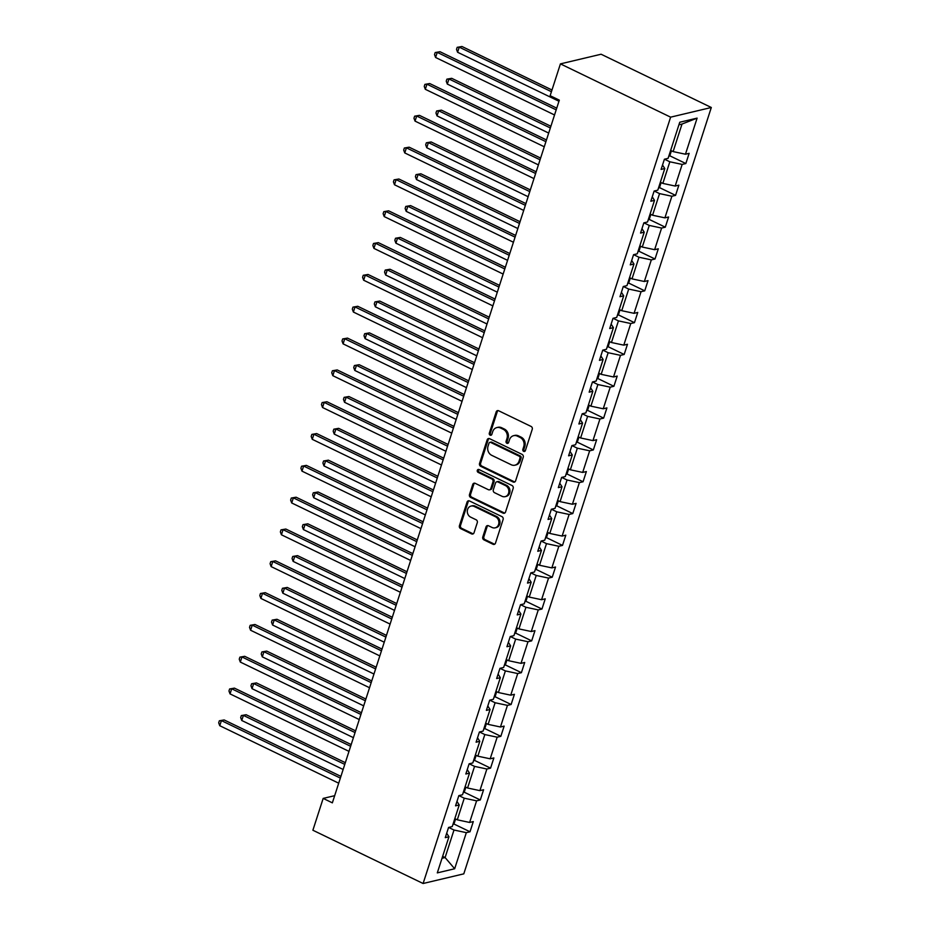 <?xml version="1.0" encoding="UTF-8"?>
<svg xmlns="http://www.w3.org/2000/svg" width="930" height="930" viewBox="0 0 930 930"><rect width="100%" height="100%" fill="white"/><g stroke="black" fill="none" stroke-linecap="round" stroke-linejoin="round"><path stroke-width="1.4" d="M523.66 451.375A1.535 1.325 -103.3 0 0 525.38 450.585L532.251 429.311A2.197 1.895 -103.3 0 0 531.088 426.44L498.631 410.758A2.197 1.895 -103.3 0 0 496.19 411.885L489.32 433.159A1.535 1.325 -103.3 0 0 491.842 434.38L492.726 431.625A7.033 6.08 -103.3 0 1 496.876 427.568A7.033 6.08 -103.3 0 1 500.573 428.009L503.27 429.311A7.033 6.08 -103.3 0 1 506.966 438.507L506.083 441.262A1.535 1.325 -103.3 0 0 508.605 442.482L509.5 439.727A7.033 6.08 -103.3 0 1 513.639 435.67A7.033 6.08 -103.3 0 1 517.336 436.112L520.044 437.425A7.033 6.08 -103.3 0 1 523.741 446.621L522.846 449.364A1.535 1.325 -103.3 0 0 523.66 451.375M513.639 435.67L514.743 435.414A7.033 6.08 -103.3 0 1 518.44 435.856L521.137 437.158A7.033 6.08 -103.3 0 1 524.834 446.353L523.95 449.109A1.535 1.325 -103.3 0 0 524.985 451.201M498.05 410.583A2.197 1.895 -103.3 0 0 497.283 411.63L490.412 432.903A1.535 1.325 -103.3 0 0 491.447 434.996M496.876 427.568L497.969 427.312A7.033 6.08 -103.3 0 1 501.665 427.742L504.374 429.055A7.033 6.08 -103.3 0 1 508.071 438.251L507.187 441.006A1.535 1.325 -103.3 0 0 508.222 443.099M482.775 536.994A2.197 1.895 -103.3 0 0 483.925 539.865L493.028 544.271A2.197 1.895 -103.3 0 0 495.481 543.143L503.107 519.51A2.197 1.895 -103.3 0 0 501.956 516.638L469.499 500.956A2.197 1.895 -103.3 0 0 467.058 502.084L459.42 525.706A2.197 1.895 -103.3 0 0 460.583 528.589L471.58 533.901A2.197 1.895 -103.3 0 0 474.021 532.774L477.288 522.66A2.197 1.895 -103.3 0 0 476.137 519.789L470.685 517.15A5.882 5.08 -103.3 0 1 467.29 511.186A5.882 5.08 -103.3 0 1 471.057 506.071A5.882 5.08 -103.3 0 1 474.137 506.432L495.504 516.766A5.882 5.08 -103.3 0 1 498.899 522.73A5.882 5.08 -103.3 0 1 495.132 527.845A5.882 5.08 -103.3 0 1 492.051 527.473L488.483 525.752A2.197 1.895 -103.3 0 0 486.041 526.88L482.775 536.994L483.867 536.738A2.197 1.895 -103.3 0 0 485.03 539.609L494.132 544.015A2.197 1.895 -103.3 0 0 494.714 544.178M670.623 117.157L560.418 63.879L550.142 95.709L559.325 100.138L332.359 802.846L323.175 798.405L312.887 830.234L423.103 883.5L670.623 117.157L711.311 107.496L463.791 873.851L423.103 883.5M513.139 482.007A2.197 1.895 -103.3 0 0 515.592 480.868L523.23 457.246A2.197 1.895 -103.3 0 0 522.067 454.375L489.61 438.681A2.197 1.895 -103.3 0 0 487.169 439.82L479.531 463.442A2.197 1.895 -103.3 0 0 480.694 466.314L513.139 482.007L514.244 481.74A2.197 1.895 -103.3 0 0 514.825 481.914M513.174 488.378L505.536 512A2.197 1.895 -103.3 0 1 503.084 513.139L470.638 497.445A2.197 1.895 -103.3 0 1 469.476 494.574L472.742 484.46A2.197 1.895 -103.3 0 1 475.195 483.333L488.355 489.692A2.197 1.895 -103.3 0 0 490.808 488.564L492.97 481.856A2.197 1.895 -103.3 0 0 491.819 478.985L478.113 472.359A1.535 1.325 -103.3 0 1 479.02 469.557L512.012 485.507A2.197 1.895 -103.3 0 1 513.174 488.378M446.691 833.257L448.958 836.779L445.272 837.651L448.562 827.456L452.247 826.572L459.234 804.962L455.549 805.833L458.839 795.627L462.524 794.755L469.511 773.132L465.825 774.004L469.127 763.809L472.8 762.937L479.787 741.315L476.102 742.187L479.403 731.991L483.089 731.12L490.064 709.497L486.378 710.369L489.68 700.174L493.365 699.29L500.34 677.668L496.667 678.551L499.956 668.345L503.642 667.473L510.617 645.85L506.943 646.722L510.233 636.527L513.918 635.655L520.905 614.033L517.22 614.904L520.509 604.709L524.195 603.837L531.181 582.215L527.496 583.087L530.786 572.892L534.471 572.008L541.458 550.386L537.773 551.269L541.062 541.062L544.748 540.191L551.734 518.568L548.049 519.44L551.339 509.245L555.024 508.373L562.011 486.75L558.326 487.622L561.627 477.427L565.301 476.555L572.287 454.933L568.602 455.805L571.904 445.61L575.589 444.726L582.564 423.103L578.879 423.987L582.18 413.78L585.865 412.908L592.84 391.286L589.167 392.158L592.457 381.963L596.142 381.091L603.117 359.468L599.443 360.34L602.733 350.145L606.418 349.273L613.405 327.651L609.72 328.523L613.01 318.316L616.695 317.444L623.681 295.821L619.996 296.705L623.286 286.498L626.971 285.626L633.958 264.004L630.273 264.876L633.562 254.681L637.248 253.809L644.234 232.186L640.549 233.058L643.839 222.863L647.524 221.979L654.511 200.369L650.826 201.24L654.127 191.034L657.801 190.162L664.787 168.539L661.102 169.411L664.404 159.216L668.089 158.344L679.749 122.237L697.116 118.122L685.457 154.217L689.142 153.345L685.84 163.541L682.167 164.424L675.18 186.047L678.865 185.163L675.564 195.37L671.879 196.242L664.904 217.864L668.589 216.992L665.287 227.187L661.602 228.059L654.627 249.682L658.301 248.81L655.011 259.005L651.326 259.877L644.351 281.499L648.024 280.628L644.734 290.834L641.049 291.706L634.062 313.329L637.748 312.445L634.458 322.652L630.773 323.524L623.786 345.146L627.471 344.274L624.181 354.47L620.496 355.341L613.509 376.964L617.194 376.092L613.905 386.287L610.22 387.171L603.233 408.781L606.918 407.91L603.628 418.116L599.943 418.988L592.956 440.611L596.642 439.739L593.34 449.934L589.667 450.806L582.68 472.428L586.365 471.557L583.064 481.752L579.378 482.624L572.403 504.246L576.089 503.374L572.787 513.569L569.102 514.453L562.127 536.064L565.8 535.192L562.511 545.399L558.825 546.27L551.85 567.893L555.524 567.021L552.234 577.216L548.549 578.088L541.562 599.711L545.247 598.839L541.957 609.034L538.272 609.906L531.286 631.528L534.971 630.656L531.681 640.851L527.996 641.735L521.009 663.357L524.694 662.474L521.404 672.681L517.719 673.553L510.733 695.175L514.418 694.303L511.128 704.498L507.443 705.37L500.456 726.993L504.141 726.121L500.84 736.316L497.166 737.188L490.18 758.81L493.865 757.938L490.563 768.134L486.878 769.017L479.903 790.64L483.588 789.756L480.287 799.963L476.602 800.835L469.627 822.457L473.3 821.585L470.01 831.78L466.325 832.652L454.665 868.76L437.298 872.886L448.958 836.779M458.92 795.615L464.268 798.196L457.293 819.818L454.817 818.633M457.293 819.818L469.627 822.457M464.268 798.196L476.602 800.835M456.967 801.428L459.234 804.962M469.197 763.797L474.556 766.378L467.569 788.001L465.093 786.803M467.569 788.001L479.903 790.64M474.556 766.378L486.878 769.017M467.244 769.61L469.511 773.132M479.473 731.968L484.832 734.561L477.846 756.183L475.37 754.986M477.846 756.183L490.18 758.81M484.832 734.561L497.166 737.188M477.532 737.792L479.787 741.315M489.75 700.15L495.109 702.743L488.122 724.365L485.646 723.168M488.122 724.365L500.456 726.993M495.109 702.743L507.443 705.37M487.808 705.975L490.064 709.497M500.026 668.333L505.385 670.914L498.399 692.536L495.934 691.35M498.399 692.536L510.733 695.175M505.385 670.914L517.719 673.553M498.085 674.145L500.34 677.668M510.314 636.515L515.662 639.096L508.675 660.719L506.211 659.521M508.675 660.719L521.009 663.357M515.662 639.096L527.996 641.735M508.361 642.328L510.617 645.85M520.591 604.686L525.938 607.278L518.952 628.901L516.487 627.704M518.952 628.901L531.286 631.528M525.938 607.278L538.272 609.906M518.638 610.51L520.905 614.033M530.867 572.868L536.215 575.461L529.24 597.083L526.764 595.886M529.24 597.083L541.562 599.711M536.215 575.461L548.549 578.088M528.914 578.681L531.181 582.215M541.144 541.051L546.491 543.632L539.516 565.254L537.04 564.057M539.516 565.254L551.85 567.893M546.491 543.632L558.825 546.27M539.191 546.863L541.458 550.386M551.42 509.222L556.768 511.814L549.793 533.436L547.317 532.239M549.793 533.436L562.127 536.064M556.768 511.814L569.102 514.453M549.467 515.046L551.734 518.568M561.697 477.404L567.056 479.996L560.069 501.619L557.593 500.421M560.069 501.619L572.403 504.246M567.056 479.996L579.378 482.624M559.744 483.228L562.011 486.75M571.973 445.586L577.332 448.179L570.346 469.79L567.87 468.604M570.346 469.79L582.68 472.428M577.332 448.179L589.667 450.806M570.032 451.399L572.287 454.933M582.25 413.769L587.609 416.349L580.622 437.972L578.146 436.775M580.622 437.972L592.956 440.611M587.609 416.349L599.943 418.988M580.308 419.581L582.564 423.103M592.526 381.939L597.885 384.532L590.899 406.154L588.434 404.957M590.899 406.154L603.233 408.781M597.885 384.532L610.22 387.171M590.585 387.764L592.84 391.286M602.814 350.122L608.162 352.714L601.175 374.337L598.711 373.139M601.175 374.337L613.509 376.964M608.162 352.714L620.496 355.341M600.861 355.946L603.117 359.468M613.091 318.304L618.438 320.885L611.452 342.507L608.987 341.322M611.452 342.507L623.786 345.146M618.438 320.885L630.773 323.524M611.138 324.117L613.405 327.651M623.367 286.487L628.715 289.067L621.74 310.69L619.264 309.492M621.74 310.69L634.062 313.329M628.715 289.067L641.049 291.706M621.414 292.299L623.681 295.821M633.644 254.657L638.991 257.25L632.016 278.872L629.54 277.675M632.016 278.872L644.351 281.499M638.991 257.25L651.326 259.877M631.691 260.481L633.958 264.004M643.92 222.84L649.268 225.432L642.293 247.055L639.817 245.857M642.293 247.055L654.627 249.682M649.268 225.432L661.602 228.059M641.967 228.664L644.234 232.186M654.197 191.022L659.556 193.603L652.569 215.225L650.093 214.04M652.569 215.225L664.904 217.864M659.556 193.603L671.879 196.242M652.244 196.835L654.511 200.369M664.473 159.204L669.833 161.785L662.846 183.408L660.37 182.21M662.846 183.408L675.18 186.047M669.833 161.785L682.167 164.424M662.532 165.017L664.787 168.539M697.116 118.122L682.015 124.05L673.122 151.59L670.646 150.393M673.122 151.59L685.457 154.217M560.418 63.879L601.094 54.231L711.311 107.496M334.672 795.685L323.175 798.405M442.006 858.297L445.098 857.553L453.991 830.025L448.644 827.433M442.634 856.367L445.098 857.553L454.665 868.76M682.015 124.05L678.923 124.783M453.991 830.025L466.325 832.652M669.647 155.717L685.84 163.541M659.37 187.535L675.564 195.37M649.082 219.352L665.287 227.187M638.805 251.181L655.011 259.005M628.529 282.999L644.734 290.834M618.252 314.817L634.458 322.652M607.976 346.634L624.181 354.47M597.699 378.464L613.905 386.287M587.423 410.281L603.628 418.116M577.146 442.099L593.34 449.934M566.87 473.916L583.064 481.752M556.582 505.746L572.787 513.569M546.305 537.563L562.511 545.399M536.029 569.381L552.234 577.216M525.752 601.198L541.957 609.034M515.476 633.028L531.681 640.851M505.199 664.845L521.404 672.681M494.923 696.663L511.128 704.498M484.646 728.492L500.84 736.316M474.37 760.31L490.563 768.134M464.082 792.128L480.287 799.963M453.805 823.945L470.01 831.78M489.029 438.518A2.197 1.895 -103.3 0 0 488.262 439.553L480.636 463.187A2.197 1.895 -103.3 0 0 481.787 466.058L514.244 481.74M519.986 458.223A1.535 1.325 -103.3 0 0 519.184 456.212L490.691 442.448A1.535 1.325 -103.3 0 0 488.982 443.238L488.041 446.144A7.033 6.08 -103.3 0 0 491.738 455.34L511.209 464.744A7.033 6.08 -103.3 0 0 514.906 465.186A7.033 6.08 -103.3 0 0 519.056 461.129L519.986 458.223L521.091 457.967A1.535 1.325 -103.3 0 0 520.277 455.956L519.184 456.212M489.889 442.355L490.982 442.087A1.535 1.325 -103.3 0 1 491.796 442.192L520.277 455.956M514.906 465.186L516.01 464.93A7.033 6.08 -103.3 0 0 520.149 460.873L519.056 461.129M521.091 457.967L520.149 460.873M474.614 483.17A2.197 1.895 -103.3 0 0 473.847 484.204L470.58 494.318A2.197 1.895 -103.3 0 0 471.731 497.19L504.188 512.872A2.197 1.895 -103.3 0 0 504.769 513.046M489.506 489.831L490.61 489.575A2.197 1.895 -103.3 0 0 491.9 488.308L494.074 481.601A2.197 1.895 -103.3 0 0 492.912 478.729L479.217 472.103L478.113 472.359M478.787 469.476A1.535 1.325 -103.3 0 0 479.217 472.103M502.014 496.295A5.882 5.08 -103.3 0 0 505.095 496.667A5.882 5.08 -103.3 0 0 508.861 491.552A5.882 5.08 -103.3 0 0 505.467 485.588L497.945 481.949A2.197 1.895 -103.3 0 0 495.492 483.077L493.33 489.785A2.197 1.895 -103.3 0 0 494.481 492.656L502.014 496.295M505.095 496.667L506.199 496.399A5.882 5.08 -103.3 0 0 509.966 491.284A5.882 5.08 -103.3 0 0 506.571 485.321L505.467 485.588M496.794 481.81L497.887 481.554A2.197 1.895 -103.3 0 1 499.05 481.682L506.571 485.321M487.901 525.578A2.197 1.895 -103.3 0 0 487.134 526.624L483.867 536.738M495.132 527.845L496.236 527.577A5.882 5.08 -103.3 0 0 499.991 522.462A5.882 5.08 -103.3 0 0 496.608 516.499L495.504 516.766M471.057 506.071L472.149 505.804A5.882 5.08 -103.3 0 1 475.242 506.176L496.608 516.499M468.918 500.782A2.197 1.895 -103.3 0 0 468.15 501.828L460.524 525.45A2.197 1.895 -103.3 0 0 461.675 528.321L472.673 533.634A2.197 1.895 -103.3 0 0 473.254 533.808M668.647 156.612L669.891 155.496L671.413 150.765M551.978 90.001L461.978 46.5L459.234 47.151L457.583 52.254L558.965 101.254M551.432 91.71L459.234 47.151L457.176 47.337L461.978 46.5M457.583 52.254L456.514 49.371L457.176 47.337M556.733 108.147L439.995 51.72L437.24 52.371L556.187 109.856M435.589 57.474L434.519 54.591L435.182 52.545L437.24 52.371L435.589 57.474L554.536 114.96M435.182 52.545L439.995 51.72M658.37 188.43L659.614 187.314L661.137 182.582M550.886 126.259L451.701 78.318L448.958 78.969L447.307 84.072L548.688 133.071M550.327 127.968L448.958 78.969L446.9 79.155L451.701 78.318M447.307 84.072L446.237 81.189L446.9 79.155M648.082 220.247L649.326 219.131L650.861 214.4M540.609 158.077L441.425 110.147L438.681 110.798L437.03 115.89L538.412 164.889M540.051 159.797L438.681 110.798L436.623 110.972L441.425 110.147M437.03 115.89L435.961 113.018L436.623 110.972M546.456 139.965L429.707 83.537L426.963 84.188L545.91 141.686M425.312 89.292L424.243 86.409L424.905 84.374L426.963 84.188L425.312 89.292L544.259 146.777M424.905 84.374L429.707 83.537M536.18 171.783L419.43 115.355L416.687 116.018L535.634 173.503M415.036 121.109L413.966 118.226L414.629 116.192L416.687 116.018L415.036 121.109L533.983 178.607M414.629 116.192L419.43 115.355M637.806 252.077L639.05 250.961L640.584 246.229M530.332 189.906L431.148 141.965L428.393 142.616L426.754 147.719L528.135 196.718M529.775 191.615L428.393 142.616L426.335 142.79L431.148 141.965M426.754 147.719L425.684 144.836L426.335 142.79M525.903 203.612L409.154 147.184L406.41 147.835L525.345 205.321M404.759 152.927L403.69 150.056L404.352 148.01L406.41 147.835L404.759 152.927L523.706 210.424M404.352 148.01L409.154 147.184M627.529 283.894L628.773 282.778L630.308 278.047M520.056 221.724L420.872 173.782L418.116 174.433L416.477 179.537L517.847 228.536M519.498 223.433L418.116 174.433L416.059 174.619L420.872 173.782M416.477 179.537L415.408 176.654L416.059 174.619M515.627 235.43L398.877 179.002L396.134 179.653L515.069 237.138M394.483 184.756L393.413 181.873L394.076 179.839L396.134 179.653L394.483 184.756L513.43 242.242M394.076 179.839L398.877 179.002M617.253 315.712L618.496 314.596L620.031 309.864M509.78 253.541L410.595 205.6L407.84 206.251L406.201 211.354L507.571 260.354M509.222 255.262L407.84 206.251L405.782 206.437L410.595 205.6M406.201 211.354L405.131 208.471L405.782 206.437M505.35 267.247L388.601 210.819L385.857 211.47L504.792 268.968M384.206 216.574L383.137 213.691L383.799 211.656L385.857 211.47L384.206 216.574L503.142 274.059M383.799 211.656L388.601 210.819M606.976 347.529L608.22 346.425L609.755 341.682M499.503 285.359L400.319 237.429L397.563 238.08L395.913 243.172L497.294 292.171M498.945 287.079L397.563 238.08L395.506 238.254L400.319 237.429M395.913 243.172L394.843 240.3L395.506 238.254M495.074 299.076L378.324 242.637L375.569 243.3L494.516 300.785M373.93 248.391L372.86 245.52L373.511 243.474L375.569 243.3L373.93 248.391L492.865 305.889M373.511 243.474L378.324 242.637M596.7 379.359L597.944 378.243L599.466 373.511M489.215 317.188L390.03 269.247L387.287 269.898L385.636 275.001L487.018 324M488.669 318.897L387.287 269.898L385.229 270.072L390.03 269.247M385.636 275.001L384.567 272.118L385.229 270.072M484.797 330.894L368.048 274.466L365.292 275.117L484.239 332.603M363.653 280.221L362.584 277.338L363.235 275.292L365.292 275.117L363.653 280.221L482.589 337.706M363.235 275.292L368.048 274.466M586.423 411.176L587.667 410.06L589.19 405.329M478.938 349.006L379.754 301.064L377.01 301.715L375.36 306.819L476.741 355.818M478.392 350.715L377.01 301.715L374.953 301.901L379.754 301.064M375.36 306.819L374.29 303.936L374.953 301.901M474.509 362.712L357.771 306.284L355.016 306.935L473.963 364.421M353.377 312.038L352.307 309.155L352.958 307.121L355.016 306.935L353.377 312.038L472.312 369.524M352.958 307.121L357.771 306.284M576.147 442.994L577.391 441.878L578.913 437.147M468.662 380.823L369.477 332.882L366.734 333.533L365.083 338.636L466.465 387.636M468.116 382.544L366.734 333.533L364.676 333.719L369.477 332.882M365.083 338.636L364.014 335.753L364.676 333.719M464.233 394.529L347.495 338.101L344.739 338.752L463.686 396.25M343.089 343.856L342.019 340.973L342.682 338.939L344.739 338.752L343.089 343.856L462.036 401.342M342.682 338.939L347.495 338.101M565.87 474.812L567.114 473.707L568.637 468.964M458.385 412.641L359.201 364.711L356.457 365.362L354.807 370.454L456.188 419.453M457.827 414.362L356.457 365.362L354.4 365.537L359.201 364.711M354.807 370.454L353.737 367.583L354.4 365.537M453.956 426.359L337.206 369.931L334.463 370.582L453.41 428.067M332.812 375.674L331.743 372.802L332.405 370.756L334.463 370.582L332.812 375.674L451.759 433.171M332.405 370.756L337.206 369.931M555.582 506.641L556.826 505.525L558.36 500.793M448.109 444.47L348.924 396.529L346.181 397.18L344.53 402.283L445.912 451.283M447.551 446.179L346.181 397.18L344.123 397.354L348.924 396.529M344.53 402.283L343.461 399.4L344.123 397.354M443.68 458.176L326.93 401.748L324.186 402.399L443.133 459.885M322.536 407.503L321.466 404.62L322.129 402.574L324.186 402.399L322.536 407.503L441.483 464.988M322.129 402.574L326.93 401.748M545.306 538.458L546.549 537.342L548.084 532.611M437.832 476.288L338.648 428.346L335.893 428.997L334.254 434.101L435.635 483.1M437.274 477.997L335.893 428.997L333.835 429.183L338.648 428.346M334.254 434.101L333.184 431.218L333.835 429.183M433.403 489.994L316.653 433.566L313.91 434.217L432.845 491.703M312.259 439.32L311.19 436.437L311.852 434.403L313.91 434.217L312.259 439.32L431.206 496.806M311.852 434.403L316.653 433.566M535.029 570.276L536.273 569.16L537.807 564.429M427.556 508.106L328.371 460.164L325.616 460.827L323.977 465.918L425.347 514.918M426.998 509.826L325.616 460.827L323.559 461.001L328.371 460.164M323.977 465.918L322.908 463.035L323.559 461.001M423.127 521.811L306.377 465.384L303.633 466.035L422.569 523.532M301.983 471.138L300.913 468.255L301.576 466.221L303.633 466.035L301.983 471.138L420.93 528.624M301.576 466.221L306.377 465.384M524.753 602.105L525.996 600.989L527.531 596.258M417.279 539.923L318.095 491.993L315.34 492.644L313.701 497.736L415.071 546.747M416.721 541.644L315.34 492.644L313.282 492.819L318.095 491.993M313.701 497.736L312.631 494.865L313.282 492.819M412.85 553.641L296.1 497.213L293.357 497.864L412.292 555.35M291.706 502.956L290.637 500.084L291.299 498.038L293.357 497.864L291.706 502.956L410.642 560.453M291.299 498.038L296.1 497.213M514.476 633.923L515.72 632.807L517.254 628.076M407.003 571.752L307.818 523.811L305.063 524.462L303.413 529.565L404.794 578.565M406.445 573.461L305.063 524.462L303.006 524.648L307.818 523.811M303.413 529.565L302.343 526.682L303.006 524.648M402.574 585.458L285.824 529.031L283.069 529.682L402.016 587.167M281.43 534.785L280.36 531.902L281.011 529.856L283.069 529.682L281.43 534.785L400.365 592.271M281.011 529.856L285.824 529.031M504.2 665.74L505.443 664.625L506.966 659.893M396.715 603.57L297.53 555.629L294.787 556.279L293.136 561.383L394.518 610.382M396.168 605.279L294.787 556.279L292.729 556.466L297.53 555.629M293.136 561.383L292.067 558.5L292.729 556.466M392.297 617.276L275.547 560.848L272.792 561.499L391.739 618.996M271.153 566.602L270.084 563.72L270.735 561.685L272.792 561.499L271.153 566.602L390.089 624.088M270.735 561.685L275.547 560.848M493.923 697.558L495.167 696.442L496.69 691.711M386.438 635.388L287.254 587.446L284.51 588.109L282.86 593.201L384.241 642.2M385.892 637.108L284.51 588.109L282.453 588.283L287.254 587.446M282.86 593.201L281.79 590.329L282.453 588.283M382.009 649.094L265.271 592.666L262.516 593.317L381.463 650.814M260.877 598.42L259.807 595.537L260.458 593.503L262.516 593.317L260.877 598.42L379.812 655.906M260.458 593.503L265.271 592.666M483.647 729.387L484.89 728.271L486.413 723.54M376.162 667.217L276.977 619.275L274.234 619.926L272.583 625.018L373.965 674.029M375.615 668.926L274.234 619.926L272.176 620.101L276.977 619.275M272.583 625.018L271.514 622.147L272.176 620.101M371.733 680.923L254.994 624.495L252.239 625.146L371.186 682.632M250.589 630.238L249.519 627.366L250.182 625.32L252.239 625.146L250.589 630.238L369.536 687.735M250.182 625.32L254.994 624.495M473.37 761.205L474.614 760.089L476.137 755.358M365.885 699.035L266.701 651.093L263.957 651.744L262.307 656.847L363.688 705.847M365.327 700.743L263.957 651.744L261.9 651.93L266.701 651.093M262.307 656.847L261.237 653.964L261.9 651.93M361.456 712.74L244.706 656.313L241.963 656.964L360.91 714.449M240.312 662.067L239.243 659.184L239.905 657.138L241.963 656.964L240.312 662.067L359.259 719.553M239.905 657.138L244.706 656.313M463.082 793.023L464.326 791.907L465.86 787.175M355.609 730.852L256.424 682.911L253.681 683.562L252.03 688.665L353.412 737.664M355.051 732.561L253.681 683.562L251.623 683.748L256.424 682.911M252.03 688.665L250.961 685.782L251.623 683.748M351.18 744.558L234.43 688.13L231.686 688.781L350.622 746.279M230.036 693.885L228.966 691.002L229.629 688.967L231.686 688.781L230.036 693.885L348.983 751.37M229.629 688.967L234.43 688.13M452.805 824.84L454.049 823.724L455.584 818.993M345.332 762.67L246.148 714.728L243.393 715.391L241.754 720.483L343.135 769.482M344.774 764.39L243.393 715.391L241.335 715.565L246.148 714.728M241.754 720.483L240.684 717.611L241.335 715.565M340.903 776.376L224.153 719.948L221.41 720.611L340.345 778.096M219.759 725.702L218.69 722.819L219.352 720.785L221.41 720.611L219.759 725.702L338.706 783.2M219.352 720.785L224.153 719.948M524.834 446.353L523.741 446.621M521.137 437.158L520.044 437.425M518.44 435.856L517.336 436.112M507.187 441.006L506.083 441.262M508.071 438.251L506.966 438.507M504.374 429.055L503.27 429.311M501.665 427.742L500.573 428.009M490.412 432.903L489.32 433.159M497.283 411.63L496.19 411.885M523.95 449.109L522.846 449.364M481.787 466.058L480.694 466.314M480.636 463.187L479.531 463.442M488.262 439.553L487.169 439.82M491.796 442.192L490.691 442.448M504.188 512.872L503.084 513.139M471.731 497.19L470.638 497.445M470.58 494.318L469.476 494.574M473.847 484.204L472.742 484.46M491.9 488.308L490.808 488.564M494.074 481.601L492.97 481.856M492.912 478.729L491.819 478.985M499.05 481.682L497.945 481.949M487.134 526.624L486.041 526.88M475.242 506.176L474.137 506.432M472.673 533.634L471.58 533.901M461.675 528.321L460.583 528.589M460.524 525.45L459.42 525.706M468.15 501.828L467.058 502.084M494.132 544.015L493.028 544.271M485.03 539.609L483.925 539.865"/></g></svg>

